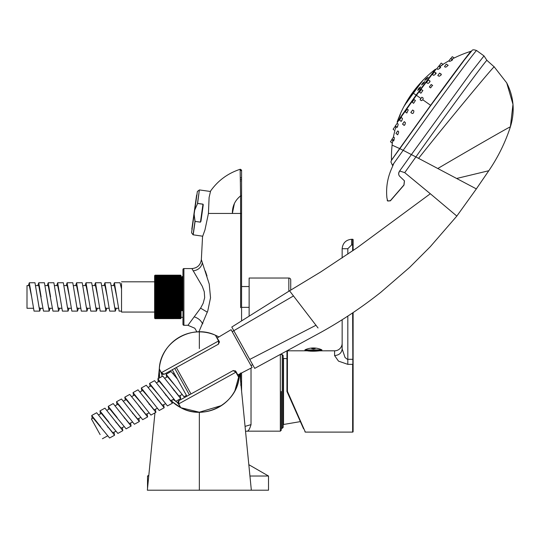 <?xml version="1.0" encoding="UTF-8"?>
<svg xmlns="http://www.w3.org/2000/svg" width="540" height="540" viewBox="0 0 540 540"><rect width="100%" height="100%" fill="white"/><g stroke="black" fill="none" stroke-linecap="round" stroke-linejoin="round"><path stroke-width="0.81" d="M248.825 464.683L268.515 476.024L249.939 476.024M148.75 476.024L147.521 476.024L148.824 475.274M248.866 465.109L251.336 490.205L147.353 490.205L154.96 412.857L147.353 490.205L251.336 490.205L239.888 373.842L251.336 490.205L268.515 490.205L268.515 476.024M182.966 324.351L182.966 269.521A0.945 0.945 0 0 1 183.91 268.576L191.903 268.576L202.311 286.349L204.262 291.742L204.674 297.648L203.148 303.338L200.597 308.144L187.94 325.296L183.91 325.296A0.945 0.945 0 0 1 182.966 324.351M182.966 275.981L182.966 319.619M240.624 307.712L240.624 213.449L208.433 213.449L204.964 229.919L202.547 236.662L201.346 259.619L209.237 284.06L210.532 297.763L207.751 311.013L198.848 331.952M194.265 316.832C198.315 318.222 201.076 320.571 202.554 323.885L202.898 323.116M207.002 276.001L205.335 271.006M202.547 236.662L202.696 236.21L193.07 234.799L194.96 221.38L194.157 214.272L191.558 232.787L193.07 234.799M234.394 203.486L232.376 213.449C232.268 206.24 235.001 200.387 240.59 195.892L240.158 170.12M208.433 213.449L209.101 197.465L210.587 191.018C218.025 180.509 227.934 173.246 240.307 169.236L240.199 169.837L240.307 169.236L241.576 170.12L241.576 320.605L241.576 307.334L249.136 307.334M240.624 286.16L240.59 195.892L241.576 195.899L240.59 195.885M240.361 177.748L241.576 177.917L241.576 170.12M241.576 181.312L241.576 177.714M249.136 286.538L241.576 286.538L241.576 213.449L240.624 213.449M240.57 380.774L241.576 381.719L241.576 390.987L241.576 372.971M245.059 426.391L251.026 424.615C249.73 428.956 248.441 431.136 247.144 431.163L245.538 431.298M281.273 391.46L281.273 430.218L280.328 431.163L280.328 354.449M240.489 180.981L240.496 181.562M196.972 331.938L194.798 328.239L187.94 325.296M201.346 259.619C200.529 265.059 197.384 268.049 191.903 268.576M197.026 194.839L196.601 195.163L191.943 228.299M196.601 195.163L191.835 229.048L192.159 229.473M321.813 349.819L304.904 349.988L321.813 349.819A20.088 20.088 0 0 0 305.019 349.819M313.416 348.118L315.306 348.523L313.416 348.941L311.526 348.523L313.315 348.118M321.732 350.818L305.093 350.818L321.732 350.818L321.921 349.988M321.921 350.629L305.093 350.818M304.904 350.629L304.904 349.988M282.224 354.598L283.169 355.543L283.169 427.383L282.224 428.328L282.224 354.598L281.273 354.598M181.076 310.703L182.966 310.703M181.076 310.642L181.71 309.906L182.966 310.615M182.966 307.395L182.318 278.073C182.183 275.144 182.048 276.311 181.906 281.576L181.825 284.695M182.318 278.073L182.176 276.521L181.474 277.722M182.365 309.906L181.636 279.173L181.487 277.709L181.076 277.702M181.163 284.364L181.082 288.191M181.076 281.286L181.71 309.906M194.704 210.013L194.103 214.252C190.755 238.093 190.755 238.093 194.103 214.252L194.704 210.013C198.052 186.172 198.052 186.172 194.704 210.013L197.606 203.465L194.758 210.006L197.363 191.491L199.368 189.979L197.485 203.398L202.972 204.147L203.229 204.579L200.765 221.218L202.972 204.147M197.363 191.491L191.977 229.399M194.103 214.252L195.095 221.346L193.199 234.873M200.941 221.306L200.448 222.095L200.941 221.306L203.216 205.112M319.491 350.838L310.446 351.189M308.819 351.034L308.003 350.933M307.247 350.825L307.179 350.818C310.844 351.351 314.989 351.351 319.613 350.825L334.591 350.818A7.56 7.56 0 0 0 342.151 343.251L342.151 319.727L342.151 348.928L345.047 357.507L347.261 359.235M287.422 350.818L287.422 391.358L286.949 391.46L286.949 351.29A0.472 0.472 0 0 1 287.422 350.818L307.179 350.818M352.64 250.844L352.64 244.944L351.601 244.944L347.821 248.724L342.151 248.724L342.151 257.972L342.151 248.724C342.752 243.027 345.904 239.875 351.601 239.274L352.64 239.274A0.472 0.472 0 0 1 353.113 239.747L353.113 250.519M353.113 312.593L353.113 431.636L352.64 312.91M342.151 348.935L342.151 348.935C341.672 352.951 339.147 355.171 334.591 355.597L334.591 350.818M347.821 316.096L347.821 364.351L338.499 361.125L334.591 355.597M287.422 391.358L305.35 432.108L352.64 432.108A0.472 0.472 0 0 0 353.113 431.636M283.169 358.067L283.527 358.445L283.527 424.481L300.375 421.612L303.568 428.787L286.949 391.46M288.839 291.222L288.839 278.033L249.136 278.033L249.136 315.697M288.839 278.033A1.89 1.89 0 0 1 290.729 279.923L290.729 290.142M219.388 342.441L219.321 341.516L218.572 340.97L161.379 372.674L164.079 374.301L161.379 372.674L159.293 368.928A40.176 40.176 -90 0 1 215.379 335.212L217.897 336.413M159.28 369.131L159.597 377.865A40.176 40.176 -90 0 1 159.286 369.009L159.597 377.865L159.286 369.009M161.507 373.558L159.293 368.914A40.176 40.176 -90 0 1 218.896 336.953L215.433 335.232M174.872 340.187L175.406 339.781M172.402 401.841L180.697 407.632L172.402 401.841A40.176 40.176 -90 0 0 180.758 407.66L177.194 405.56M238.862 376.772L239.078 377.966A40.176 40.176 -90 0 1 180.779 407.673L177.876 402.435M239.085 377.939L239.47 374.058A40.176 40.176 -90 0 1 239.085 377.939L239.396 375.192M239.078 377.966A40.176 40.176 -90 0 1 180.779 407.673C203.85 420.863 236.189 404.386 239.078 377.966L235.886 372.202L239.078 377.966M199.341 348.584L199.341 331.871A40.176 40.176 179.5 0 0 159.361 368.111L159.293 368.914C160.333 342.353 191.444 323.663 215.379 335.212L219.321 341.516L218.572 340.97L215.379 335.212L218.572 340.97L218.585 344.088L218.572 340.97L214.4 343.285M161.906 374.058L161.946 376.562M158.335 378.567L159.361 368.105L159.57 370.062L159.286 369.002M165.935 370.15L161.379 372.674L161.514 373.558C161.197 374.139 162.054 374.382 164.079 374.301L218.585 344.088L218.396 343.609M159.293 368.928L159.59 377.865L159.293 368.928L162.196 374.146M178.639 363.11L200.3 351.101M164.079 374.301L163.964 373.943L164.079 374.301L218.585 344.088L219.321 341.516M239.085 377.906L239.463 374.058L234.893 390.757M177.802 402.725L175.682 401.362M174.562 400.538L173.246 399.479L174.562 400.538M235.069 370.73L235.818 371.277L235.886 372.202L233.246 370.541L235.886 372.202L178.693 403.907L180.779 407.673L199.341 412.216L221.508 405.554M183.249 401.382L178.693 403.907L178.011 403.326C177.356 403.286 177.599 402.428 178.747 400.754L178.693 403.907L178.747 400.754L233.246 370.541L233.557 370.96M195.946 394.342L217.613 382.334M231.714 374.517L235.886 372.202L235.818 371.277L238.869 376.778M178.011 403.326L180.779 407.673L199.341 412.216L199.341 490.205L199.341 412.216L221.42 405.608M178.747 400.754L178.983 401.045L178.747 400.754L233.246 370.541L235.818 371.277M206.28 332.471L208.42 332.91M209.52 333.18L212.261 334.004M218.12 336.528L218.896 336.953M157.997 381.996L158.105 380.923M147.353 490.205L154.96 412.857M239.47 374.058L234.92 390.704M159.361 368.111L159.611 366.127M237.829 374.902L252.085 367.558L233.806 334.571L231.1 329.69L217.316 337.892M189.398 394.848L174.737 368.395M186.462 395.395L177.343 378.952L171.086 371.5L166.124 374.247L184.005 396.758L186.462 395.395L186.921 396.225L172.253 369.765L174.089 373.073L173.306 373.511M93.771 423.158L100.123 434.612L93.771 423.158M177.795 379.762L174.089 373.073M94.905 425.203L91.53 419.108M181.784 394.747L178.943 396.056L162.817 376.083L157.856 378.83L158.382 381.78M166.124 374.247L166.651 377.197M114.028 432.304L114.561 435.254L109.6 438.001L93.089 417.974L91.415 418.905M180.171 395.644L180.697 398.594L171.761 387.335M175.061 385.506L167.501 376.731L165.038 378.095M180.697 398.594L175.736 401.342L157.856 378.83M114.561 435.254L96.674 412.742L91.719 415.49L92.246 418.439M115.641 431.413L112.799 432.716L105.617 424.001M122.297 427.721L122.823 430.67L117.869 433.418L101.358 413.39L98.901 414.754M108.925 422.165L99.981 410.906L100.514 413.856M100.656 426.749L91.719 415.49M173.516 399.33L170.674 400.639L154.548 380.666L149.587 383.413L150.12 386.363M122.823 430.67L104.942 408.159L99.981 410.906M171.902 400.228L172.429 403.178L163.492 391.919M166.799 390.083L159.233 381.308L156.769 382.671M172.429 403.178L167.468 405.925L149.587 383.413M123.91 426.83L121.068 428.132L113.886 419.418M130.565 423.137L131.092 426.087L126.131 428.841L109.627 408.807L107.163 410.171M117.194 417.582L108.25 406.33L108.776 409.28M165.247 403.913L162.405 405.223L146.279 385.243L141.318 387.997L141.851 390.947M131.092 426.087L113.211 403.576L108.25 406.33M163.633 404.804L164.167 407.754L155.223 396.502M158.531 394.666L150.964 385.891L148.5 387.254M164.167 407.754L159.206 410.508L141.318 387.997M132.179 422.246L129.337 423.549L122.155 414.835M138.834 418.554L139.361 421.504L134.399 424.258L116.519 401.746L117.045 404.696M125.462 412.999L117.895 404.224L115.432 405.587M156.985 408.496L154.136 409.799L138.017 389.826L133.056 392.58L133.583 395.53M139.361 421.504L121.48 398.993L116.519 401.746M155.365 409.388L155.898 412.337L146.954 401.085M150.262 399.249L142.695 390.474L140.238 391.838M155.898 412.337L150.937 415.091L133.056 392.58M140.447 417.663L137.606 418.966L130.424 410.252M147.103 413.971L147.629 416.921L142.668 419.675L124.787 397.163L125.314 400.113M133.724 408.416L126.164 399.64L123.701 401.004M148.716 413.08L145.874 414.382L129.749 394.409L124.787 397.163M147.629 416.921L138.686 405.668M141.993 403.832L134.426 395.057L131.969 396.421M399.85 171.106L399.64 171.349A3.78 3.78 -27.9 0 0 399.127 175.534M399.64 171.349L399.58 171.234A3.78 3.78 -27.9 0 0 399.964 176.566L404.467 180.859L403.988 185.105L390.38 200.833L387.713 201.022L387.214 200.252M404.413 180.751L403.927 184.991L390.319 200.718L387.652 200.914L386.917 197.897C385.931 188.123 387.342 178.713 391.163 169.668L393.687 163.755M387.538 200.873L387.16 200.144M435.834 69.41L416.414 95.317L397.494 122.175M421.288 100.669L422.894 99.839L423.178 98.078L421.862 97.22L420.073 99.684L421.281 100.663M392.108 145.125L399.654 148.567L430.623 105.314C454.127 72.941 472.217 49.019 471.15 51.253L471.224 51.307M451.825 59.211A113.434 113.434 0 0 1 471.123 51.246L471.143 51.246M435.321 73.386C436.671 72.954 436.334 73.514 434.302 75.067L433.478 75.31M441.7 65.428C439.756 66.67 439.709 66.65 441.558 65.36C443.549 64.085 443.596 64.105 441.7 65.428M443.144 64.382L441.187 63.065L439.276 65.691L440.154 66.38M439.175 76.275L437.785 75.553L439.574 73.089L441.302 74.21L440.714 74.203C441.774 74.486 441.261 75.175 439.175 76.275M451.346 60.23C453.188 59.474 452.986 59.724 450.738 60.986L449.516 61.432L448.882 60.919L450.671 58.462L452.655 59.744M446.108 67.014L445.23 67.163L444.514 66.582L446.296 64.118L448.18 65.34L446.108 67.014M432.425 85.421L430.623 87.872L430.265 87.581M429.536 81.155C430.454 81.311 429.975 82.08 428.085 83.45L426.465 82.6L428.369 79.967L430.043 81.095M439.466 67.939C441.187 67.014 441.032 67.325 438.993 68.857L437.805 69.417L436.88 68.695L438.791 66.069L440.694 67.352M419.519 92.07L421.376 89.505L422.888 90.524L420.95 93.184L420.653 92.954M392.897 139.698L392.317 143.242L390.454 141.73L391.973 139.617M392.06 145.071A113.434 113.434 0 0 1 392.391 142.736L392.384 142.776M398.655 132.314L397.69 134.811L395.955 133.407L397.744 130.943L398.52 131.45L398.655 132.314M413.498 110.686L413.87 110.93C413.735 112.874 413.134 113.704 412.088 113.414L410.819 112.482L412.567 110.086M402.685 123.883L404.298 121.642L405.419 122.728C405.027 125.037 404.527 125.746 403.913 124.855M393.633 140.967L391.804 139.482L393.586 137.018L394.274 137.464L394.24 138.746C393.728 141.278 393.538 141.561 393.68 139.59M397.049 127.427L395.24 126.009L397.15 123.383L398.122 124.038L398.081 124.835C397.352 127.312 397.028 127.906 397.103 126.596M408.186 109.964L406.836 113.042L405.25 111.8L407.12 109.242M394.983 130.68L393.12 129.229L395.03 126.603L395.955 127.224L395.26 129.431M399.607 119.772L401.328 117.383L402.476 118.53C401.888 120.805 401.416 121.588 401.058 120.886M413.593 103.322L415.415 100.481L414.065 99.569L412.155 102.195L413.586 103.316M450.853 58.577L452.264 56.673L454.262 57.969M433.478 75.317L432.466 74.52L434.369 71.894L436.178 73.109M429.415 86.9L431.109 84.564M416.698 87.953A113.812 57.618 36.5 0 1 418.183 86.67L416.097 89.512A113.812 30.26 -143.8 0 0 415.145 90.065L416.698 87.953L417.049 88.209M419.6 84.078A113.812 98.969 37.5 0 1 421.916 81.695L420.518 83.538A113.812 81.054 -143.1 0 0 418.561 85.442L419.796 84.22M414.018 90.747A113.812 57.618 36.5 0 1 415.989 88.628L413.012 92.684A113.812 0.837 -144 0 0 412.715 92.522L414.288 90.943M415.787 88.418L415.442 88.85A113.812 98.969 -142.5 0 1 418.649 85.077L419.391 84.145A113.812 113.812 0 0 1 420.68 82.715L420.518 82.903A113.812 110.133 -140.7 0 1 423.063 80.231L423.32 79.934A113.812 113.812 0 0 1 435.47 69.194L416.097 95.087L397.177 121.946L397.487 122.168M414.821 90.504A113.812 30.26 36.2 0 1 415.773 89.951L413.539 93.015A113.812 0.837 -144 0 0 413.161 92.779L414.821 90.504L415.179 90.767M418.325 85.766A113.812 81.054 36.9 0 1 420.282 83.855L418.48 86.278A113.812 57.618 -143.5 0 0 416.988 87.561L418.325 85.766L418.669 86.015M420.431 83.012A113.812 110.133 39.3 0 1 422.975 80.338L422.084 81.473A113.812 98.969 -142.5 0 0 419.769 83.855L420.512 83.072M415.274 89.073A113.812 98.969 37.5 0 1 418.48 85.3L416.279 88.229A113.812 57.618 -143.5 0 0 414.315 90.356L415.382 89.147M399.789 115.175L399.769 115.229A113.812 113.812 0 0 1 403.637 107.021L405.473 103.653A113.812 113.812 0 0 1 406.431 101.986L409.381 97.247M412.655 93.177L411.358 94.972M405.702 103.275L403.954 106.508L405.79 103.336M407.72 100.359L406.532 102.775L408.301 100.285L409.03 98.51L407.72 100.359L408.065 100.609M412.83 93.238A113.812 0.837 36 0 1 413.201 93.474L412.83 93.238L411.176 95.519L411.534 95.783M409.32 98.105L408.584 99.88L410.657 96.998L410.852 95.965L409.32 98.105L409.671 98.368M406.485 102.121L404.953 105.037L406.694 102.269M403.724 106.873A113.812 113.792 152.3 0 1 405.425 103.741L405.473 103.653M409.867 96.511L407.295 100.69L409.982 96.593M488.781 170.748L476.341 188.892L415.894 156.931L404.73 172.645M418.568 158.362C443.333 126.995 495.713 63.646 494.235 66.892L506.716 82.883L494.235 66.892L486.938 60.386C488.41 56.849 438.845 124.207 415.888 156.951L411.392 154.589L471.13 72.36L484.002 55.917L486.945 60.399M318.047 327.983L289.609 290.898M232.2 331.675L233.854 330.764L231.788 327.044L254.704 368.375L321.287 332.127C342.077 320.544 361.908 307.287 380.761 292.343L409.678 267.354L430.205 246.787L456.833 216.081L430.326 193.745L357.075 247.786L320.726 271.944L289.562 290.824M243.398 347.983L252.639 364.655L250.985 365.573M392.877 165.659L392.445 165.321L403.184 150.309L411.392 154.589L399.668 170.957M399.985 114.75L398.223 119.084M397.177 121.946L397.183 121.898A113.812 113.812 0 0 1 398.405 118.591L398.385 118.645M399.499 116.006C400.714 113.265 400.781 113.306 399.701 116.107C398.486 118.841 398.419 118.807 399.499 116.006C400.714 113.265 400.781 113.306 399.701 116.107C398.486 118.841 398.419 118.807 399.499 116.006M413.201 93.474L410.974 96.552L411.176 95.519M412.385 92.981A113.812 0.837 36 0 1 412.675 93.143L409.725 97.247L411.089 94.777M406.58 101.75A113.812 113.792 152.3 0 1 409.226 97.483M411.919 93.528L410.062 96.201A113.812 113.812 0 0 0 409.509 97.045M484.002 55.917L476.577 50.524A71.84 1.067 126 0 0 433.802 107.595L403.164 150.329L399.674 148.554L391.48 160.157A114.737 114.737 0 0 1 392.108 145.078M420.923 82.465A113.812 113.792 152.3 0 1 423.171 80.096M419.607 88.897L417.731 90.362L418.763 88.331L420.64 86.866L419.607 88.897M423.468 83.558L421.524 84.976L422.712 83.052L424.656 81.635L423.468 83.558M416.192 87.925A113.812 113.792 152.3 0 1 419.182 84.395M426.155 78.577L428.119 77.18L426.769 78.975L424.805 80.379L426.155 78.577M415.638 88.6A113.812 113.812 0 0 0 415.017 89.39L412.486 92.752A113.812 56.174 -144.5 0 1 412.58 92.624A113.812 113.792 152.3 0 1 414.464 90.113M411.73 93.791A113.812 113.812 0 0 1 412.108 93.258L412.486 92.752M476.577 50.524C473.911 49.585 472.379 49.613 472.001 50.591L464.488 59.812L430.778 105.428L399.83 148.655A68.06 1.006 -54 0 1 430.778 105.428A68.06 1.006 -54 0 1 471.299 51.361M154.98 318.553L180.711 318.553L155.081 318.654L154.609 318.188L154.609 275.65L155.081 275.177L180.603 275.177L180.603 318.654M180.603 318.627L155.081 318.654M155.081 318.627L180.603 318.553M180.603 318.539L155.081 318.553M180.603 318.472L154.987 318.384L180.603 318.492M180.603 318.391L154.987 318.31L180.603 318.418M180.603 318.296L154.987 318.215L180.603 318.323M180.603 318.188L154.987 318.114L180.603 318.222M180.603 318.067L154.994 317.999L180.603 318.107M180.603 317.932L154.994 317.864L180.603 317.972M180.603 317.783L154.994 317.723L180.603 317.831M180.603 317.621L154.994 317.56L180.603 317.669M180.603 317.446L154.994 317.392L180.603 317.5M180.603 317.257L155 317.203L180.603 317.311M180.603 317.054L155 317.007L180.603 317.108M180.603 316.845L155 316.798L180.603 316.899M180.603 316.615L155 316.568L180.603 316.676M180.603 316.373L155.007 316.332L180.603 316.433M180.603 316.123L155.007 316.082L180.603 316.184M180.603 315.853L155.007 315.819L180.603 315.92M180.603 315.576L155.007 315.549L180.603 315.644M180.603 315.286L155.007 315.259L180.603 315.353M180.603 314.989L155.014 314.962L180.603 315.056M180.603 314.672L155.014 314.651L180.603 314.739M180.603 314.348L155.014 314.327L180.603 314.415M180.603 314.01L155.014 313.997L180.603 314.084M180.603 313.666L155.02 313.652L180.603 313.74M180.603 313.308L155.02 313.295L180.603 313.382M180.603 312.937L155.02 312.93L180.603 313.011M180.603 312.559L155.02 312.552L180.603 312.633M180.603 312.167L155.02 312.167L180.603 312.242M180.603 311.769L155.027 311.769L180.603 311.843M180.603 311.364L155.027 311.364L180.603 311.438M180.664 310.946L155.027 310.946L180.603 311.02M155.027 310.946L180.603 310.946M180.657 310.52L155.027 310.52L180.603 310.595M155.027 310.52L180.603 310.52M180.657 310.088L155.034 310.088L180.603 310.156M155.034 310.088L180.603 310.082M180.657 309.643L155.034 309.643L180.603 309.71M155.034 309.643L180.603 309.643M180.657 309.197L155.034 309.197L180.603 309.258M155.034 309.197L180.603 309.191M180.65 308.738L155.034 308.738L180.603 308.799M155.034 308.738L180.603 308.725M180.65 308.273L155.034 308.273L180.603 308.327M155.034 308.273L180.603 308.259M180.65 307.793L155.041 307.793L180.603 307.854M155.041 307.793L180.603 307.787M180.65 307.314L155.041 307.314L180.603 307.368M155.041 307.314L180.603 307.3M180.65 306.828L155.041 306.828L180.603 306.882M155.041 306.828L180.603 306.815M180.644 306.335L155.041 306.335L180.603 306.382M155.041 306.335L180.603 306.322M180.644 305.836L155.041 305.836L180.603 305.883M155.041 305.836L180.603 305.816M180.644 305.329L155.041 305.329L180.603 305.377M155.041 305.329L180.603 305.309M180.644 304.817L155.048 304.817L180.603 304.857M155.048 304.817L180.603 304.796M180.644 304.297L155.048 304.297L180.603 304.344M155.048 304.297L180.603 304.283M180.644 303.777L155.048 303.777L180.603 303.818M155.048 303.777L180.603 303.757M180.637 303.25L155.048 303.25L180.603 303.291M155.048 303.25L180.603 303.23M180.637 302.724L155.048 302.724L180.603 302.758M155.048 302.724L180.603 302.704M180.637 302.191L155.048 302.191L180.603 302.225M155.048 302.191L180.603 302.171M180.637 301.651L155.054 301.651L180.603 301.685M155.054 301.651L180.603 301.631M180.637 301.111L155.054 301.111L180.603 301.138M155.054 301.111L180.603 301.091M180.637 300.564L155.054 300.564L180.603 300.598M155.054 300.564L180.603 300.544M180.637 300.024L155.054 300.024L180.603 300.051M155.054 300.024L180.603 300.004M180.63 299.471L155.054 299.471L180.603 299.498M155.054 299.471L180.603 299.45M180.63 298.924L155.054 298.924L180.603 298.951M155.054 298.924L180.603 298.904M180.63 298.37L155.054 298.37L180.603 298.397M155.054 298.37L180.603 298.35M180.63 297.824L155.061 297.824L180.603 297.844M155.061 297.824L180.603 297.803M180.63 297.27L155.061 297.27L180.603 297.29M155.061 297.27L180.603 297.25M180.63 296.716L155.061 296.716L180.603 296.737M155.061 296.716L180.603 296.696M180.63 296.163L155.061 296.163L180.603 296.183M155.061 296.163L180.603 296.143M180.63 295.61L155.061 295.61L180.603 295.63M155.061 295.61L180.603 295.589M180.623 295.063L155.061 295.063L180.603 295.076M155.061 295.063L180.603 295.043M180.623 294.509L155.061 294.509L180.603 294.529M155.061 294.509L180.603 294.489M180.623 293.963L155.061 293.963L180.603 293.976M155.061 293.963L180.603 293.942M180.623 293.416L155.061 293.416L180.603 293.429M155.061 293.416L180.603 293.396M180.623 292.876L155.061 292.876L180.603 292.882M155.061 292.876L180.603 292.856M180.623 292.329L155.068 292.329L180.603 292.343M155.081 292.856L155.081 292.309L180.603 292.309M180.623 291.796L155.068 291.796L180.603 291.803M155.081 292.309L155.081 291.776L180.603 291.776M180.623 291.256L155.068 291.256L180.603 291.269M155.081 291.776L155.081 291.236L180.603 291.236M155.081 291.236L155.081 290.709L180.623 290.723M180.623 290.196L155.068 290.196L180.603 290.209M180.623 289.676L155.068 289.676L155.081 290.176L180.603 290.176M180.603 289.656L155.068 289.676L180.603 289.683M180.623 289.156L155.068 289.156L180.603 289.163M155.081 289.656L155.081 289.136L180.603 289.136M180.623 288.644L155.068 288.644L180.603 288.65M180.623 288.137L155.068 288.137L155.081 288.623L180.603 288.623M180.623 287.631L155.068 287.631L180.603 287.638M180.623 287.138L155.068 287.138L155.081 287.611L180.603 287.611M180.603 287.118L155.068 287.138L180.603 287.138M155.081 287.118L155.081 286.625L180.623 286.646M180.623 286.16L155.068 286.16L180.603 286.166M155.081 286.625L155.081 286.139L180.603 286.139M155.081 286.139L155.081 285.667L180.603 285.667M180.623 285.215L155.068 285.215L180.603 285.221M155.081 285.667L155.081 285.194L180.603 285.194M155.081 285.194L155.081 284.735L180.623 284.756M155.081 284.735L155.081 284.283L180.603 284.283M155.081 284.283L155.081 283.838L180.603 283.838M155.081 283.838L155.081 283.399L180.603 283.399M155.081 283.399L155.081 282.967L180.603 282.967M155.081 282.967L155.081 282.569L180.623 282.569L155.081 282.548L155.081 282.157L180.623 282.163L155.081 282.137L155.081 281.759L180.623 281.759L155.081 281.738L155.081 281.367L180.603 281.367M155.068 281.367L180.603 281.347M155.081 281.347L155.081 280.989L180.603 280.989M155.068 280.989L180.603 280.962M155.081 280.962L155.081 280.618L180.603 280.618M155.068 280.618L180.603 280.598M180.603 280.233L155.061 280.26L180.603 280.253M180.603 279.882L155.061 279.909L180.603 279.909M155.081 279.882L180.623 279.572L155.081 279.241L180.603 279.241M180.603 279.221L155.081 279.241M155.081 279.221L180.63 278.93L155.081 278.903L180.63 278.627L155.081 278.329L180.603 278.329M180.603 278.309L155.081 278.329M155.081 278.309L180.63 278.06L155.081 278.026L180.63 277.79L155.081 277.519L180.603 277.519M180.603 277.506L155.081 277.519M180.603 277.263L155.054 277.297L180.603 277.276M180.603 277.027L155.054 277.067L180.603 277.047M155.081 277.027L180.63 276.844L155.081 276.629L180.637 276.642L155.081 276.433L180.603 276.433M180.603 276.419L155.081 276.433M155.081 276.419L180.637 276.278L155.081 276.237L180.637 276.115L155.081 275.798L180.603 275.798M180.603 275.785L155.081 275.798M155.081 275.785L180.644 275.704L155.081 275.387L180.603 275.387M180.603 275.373L155.081 275.387M155.081 275.373L180.603 275.218M180.603 275.191L155.081 275.218M33.068 308.279L27 308.279L27 285.593L29.309 285.593L31.671 296.933L29.309 282.757L28.343 285.593M40.675 308.279L39.71 311.114L34.985 282.757L29.309 282.757M42.518 308.279L39.71 308.279L39.008 307.071L37.348 296.933M50.132 308.279L49.16 311.114L43.49 311.114L38.765 285.593L35.95 285.593M41.128 296.933L38.765 282.757L37.793 285.593M39.71 311.114L34.04 311.114L31.671 296.933M49.16 311.114L44.435 282.757L38.765 282.757M51.975 308.279L49.16 308.279L48.458 307.071L46.798 296.933M59.582 308.279L58.617 311.114L52.94 311.114L48.215 285.593L45.401 285.593M50.578 296.933L48.215 282.757L47.25 285.593M58.617 311.114L53.885 282.757L48.215 282.757M61.425 308.279L58.617 308.279L57.915 307.071L56.248 296.933M69.032 308.279L68.067 311.114L62.397 311.114L57.665 282.757L56.7 285.593M60.035 296.933L57.672 285.593L54.857 285.593M68.067 311.114L63.342 282.757L57.665 282.757M70.882 308.279L68.067 308.279L67.365 307.071L65.705 296.933M78.489 308.279L77.517 311.114L71.847 311.114L67.122 282.757L66.15 285.593M69.484 296.933L67.122 285.593L64.307 285.593M77.517 311.114L72.792 282.757L67.122 282.757M80.332 308.279L77.517 308.279L76.822 307.071L75.155 296.933M87.939 308.279L86.974 311.114L81.297 311.114L76.572 282.757L75.607 285.593M78.934 296.933L76.572 285.593L73.764 285.593M86.974 311.114L82.242 282.757L76.572 282.757M89.782 308.279L86.974 308.279L86.272 307.071L84.611 296.933M97.396 308.279L96.424 311.114L90.754 311.114L86.029 282.757L85.057 285.593M88.391 296.933L86.029 285.593L83.214 285.593M96.424 311.114L91.699 282.757L86.029 282.757M99.239 308.279L96.424 308.279L95.722 307.071L94.061 296.933M106.846 308.279L105.874 311.114L100.204 311.114L95.479 282.757L94.514 285.593M97.841 296.933L95.479 285.593L92.664 285.593M105.874 311.114L101.149 282.757L95.479 282.757M108.689 308.279L105.874 308.279L105.178 307.071L103.511 296.933M116.296 308.279L115.331 311.114L109.661 311.114L104.929 282.757L103.964 285.593M107.298 296.933L104.929 285.593L102.121 285.593M115.331 311.114L110.606 282.757L104.929 282.757M118.145 308.279L115.331 308.279L114.629 307.071L112.968 296.933M121.527 311.114L119.111 311.114L114.386 282.757L113.414 285.593M116.748 296.933L114.386 285.593L111.571 285.593M121.527 289.008L120.056 282.757L114.386 282.757M154.609 312.059L121.527 312.059L121.527 283.419M155.081 297.25L155.081 296.737M155.081 296.696L155.081 296.183M155.081 296.143L155.081 295.63M155.081 295.589L155.081 295.076M155.081 295.043L155.081 294.529M155.081 294.489L155.081 293.976M155.081 293.942L155.081 293.429M155.081 293.396L155.081 292.882M155.081 290.709L155.081 290.209M155.081 289.136L155.081 288.65M155.081 288.117L155.081 287.638M155.081 280.598L155.081 280.253M155.081 311.364L155.081 311.02M155.081 310.946L155.081 310.595M155.081 310.52L155.081 310.156M155.081 310.082L155.081 309.71M155.081 309.643L155.081 309.258M155.081 309.191L155.081 308.799M155.081 308.725L155.081 308.327M155.081 308.259L155.081 307.854M155.081 307.787L155.081 307.368M155.081 307.3L155.081 306.882M155.081 306.815L155.081 306.382M155.081 306.322L155.081 305.883M155.081 305.816L155.081 305.377M155.081 305.309L155.081 304.857M155.081 304.796L155.081 304.344M155.081 304.283L155.081 303.818M155.081 303.757L155.081 303.291M155.081 303.23L155.081 302.758M155.081 302.704L155.081 302.225M155.081 302.171L155.081 301.685M155.081 301.631L155.081 301.138M155.081 301.091L155.081 300.598M155.081 300.544L155.081 300.051M155.081 300.004L155.081 299.498M155.081 299.45L155.081 298.951M155.081 298.904L155.081 298.397M155.081 298.35L155.081 297.844M155.081 297.803L155.081 297.29M180.603 275.177L181.076 275.65L181.076 318.188L180.711 318.553M183.91 268.576L183.91 325.296M240.638 381.47L240.638 372.964M240.638 385.007L241.576 385.952M251.026 424.615L251.026 368.105M241.576 170.869L240.158 170.06M241.576 179.726L240.482 179.719M202.379 262.69C201.305 267.408 198.227 270.142 193.138 270.891M207.34 312.201L200.597 308.144M199.368 189.979L197.606 203.465L202.959 204.221L200.448 222.095L195.089 221.42L200.441 222.169M347.821 359.309L353.113 359.309M347.821 248.724L347.821 254.138M352.64 239.274L352.64 244.944L353.113 244.944M351.601 239.274L351.601 244.944M353.113 364.669L352.64 364.351L352.64 432.108M347.821 364.351L352.64 364.351M176.337 367.504L191.005 393.957M174.15 390.737L173.752 390.015M108.014 427.397L107.608 426.674M165.881 395.32L165.483 394.598M116.282 422.813L115.877 422.091M157.619 399.904L157.214 399.182M124.544 418.237L124.146 417.508M149.351 404.487L148.946 403.765M132.813 413.654L132.415 412.925M141.082 409.07L140.684 408.348M416.414 95.317A113.434 0.83 36 0 1 420.93 98.462M422.894 99.839A113.434 0.83 36 0 1 430.623 105.314M249.743 359.431L316.049 325.222M233.813 330.689L293.531 295.913M510.374 126.893L512.987 104.321L506.716 82.883C513.864 96.984 515.086 111.659 510.374 126.893L510.374 126.893C505.264 142.526 498.076 157.14 488.801 170.728L456.914 178.409M510.374 126.88C511.576 125.665 466.931 151.362 437.879 168.46M430.481 193.907L404.737 172.658L430.319 193.752M412.526 92.745A113.812 0.837 36 0 1 416.097 95.087M147.521 488.484L147.521 476.024M280.328 431.163L247.144 431.163M282.224 428.328L281.273 428.328M283.527 424.481L283.169 424.858M283.527 358.445L286.949 358.688M181.076 317.351L182.966 317.351M182.176 276.521L182.966 276.521M199.51 189.938L210.425 191.477M305.35 432.108L304.918 431.825M107.379 435.989L102.411 438.743M448.996 60.743A113.434 113.434 0 0 0 443.057 64.328M440.08 66.319A113.434 113.434 0 0 0 439.621 66.629M436.988 68.533A113.434 113.434 0 0 0 435.794 69.431M397.501 122.135A113.434 113.434 0 0 0 397.022 123.545M396.029 126.63A113.434 113.434 0 0 0 395.874 127.163M394.902 130.613A113.434 113.434 0 0 0 393.336 137.342M404.75 172.658L399.674 170.964M289.548 290.804L231.788 327.044M476.354 188.906L456.827 216.074M392.452 165.328L390.947 162.014C391.385 160.164 390.589 161.501 399.823 148.649M399.418 120.008L401.132 121.352M407.153 109.175L408.348 109.978M402.509 124.106L404.096 125.388M412.607 110.025L413.714 110.741M419.465 92.131L420.748 93.136M431.15 84.497L432.682 85.489M429.368 86.96L430.387 87.784M121.527 285.593L121.021 285.593M154.609 281.812L121.527 281.812"/></g></svg>

